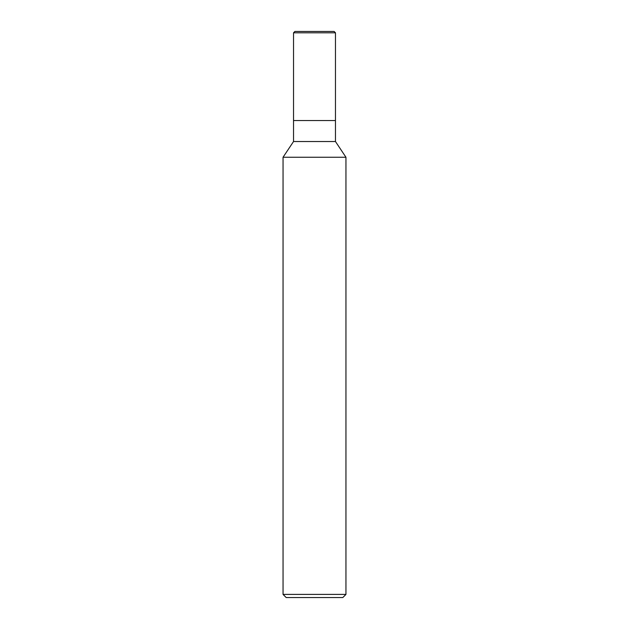 <?xml version="1.0" encoding="UTF-8"?>
<svg xmlns="http://www.w3.org/2000/svg" width="629" height="629" viewBox="0 0 629 629"><rect width="100%" height="100%" fill="white"/><g stroke="black" fill="none" stroke-linecap="round" stroke-linejoin="round"><path stroke-width="0.94" d="M283.05 157.25L293.531 141.525L335.469 141.525L345.95 157.25L283.05 157.25L283.05 594.405L345.95 594.405L345.95 157.25M283.05 594.405L286.195 597.55L342.805 597.55L345.95 594.405M293.531 141.525L293.531 120.556L335.469 120.556L335.469 141.525M293.531 32.81L294.899 31.45L334.101 31.45L335.469 32.81L293.531 32.81L293.531 120.556L335.469 120.556L335.469 32.81L335.469 120.556M335.469 32.81L334.101 31.45"/></g></svg>
